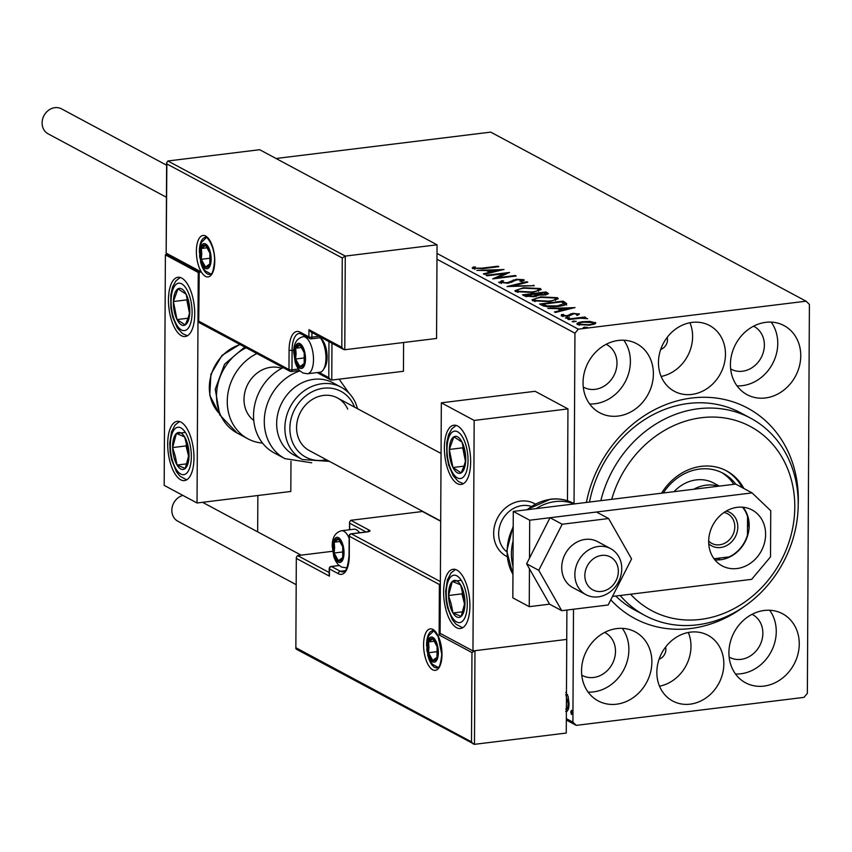 <?xml version="1.0" encoding="UTF-8"?>
<svg xmlns="http://www.w3.org/2000/svg" width="852" height="852" viewBox="0 0 852 852"><rect width="100%" height="100%" fill="white"/><g stroke="black" fill="none" stroke-linecap="round" stroke-linejoin="round"><path stroke-width="1.28" d="M660.737 349.405A9.329 8.083 118.2 0 0 667.191 337.371M659.118 659.15A9.329 8.083 118.2 0 0 665.572 647.115M690.152 704.157A37.307 32.312 118.2 0 0 722.528 673.943A37.307 32.312 118.2 0 0 707.969 635.272A37.307 32.312 118.2 0 0 690.525 632.131A37.307 32.312 118.2 0 0 658.149 662.355A37.307 32.312 118.2 0 0 672.718 701.026A37.307 32.312 118.2 0 0 690.152 704.157M659.512 686.201A37.307 32.312 118.2 0 0 688.32 632.482M691.771 394.423A37.307 32.312 118.2 0 0 724.157 364.198A37.307 32.312 118.2 0 0 709.588 325.528A37.307 32.312 118.2 0 0 692.154 322.386A37.307 32.312 118.2 0 0 659.767 352.611A37.307 32.312 118.2 0 0 674.337 391.281A37.307 32.312 118.2 0 0 691.771 394.423M661.141 376.456A37.307 32.312 118.2 0 0 689.939 322.738M586.389 502.435A119.376 103.411 -61.8 0 1 691.76 398.022A119.376 103.411 -61.8 0 1 798.196 505.332M743.785 606.826A119.376 103.411 -61.8 0 1 690.546 628.531A119.376 103.411 -61.8 0 1 610.767 599.829M600.83 500.667A111.91 96.947 -61.8 0 1 605.069 486.95A111.91 96.947 -61.8 0 1 750.601 418.162L740.75 412.879A111.91 96.947 118.2 0 0 688.437 403.465A111.91 96.947 118.2 0 0 589.52 502.052M616.507 704.21A39.171 33.931 118.2 0 0 650.513 672.473A39.171 33.931 118.2 0 0 635.219 631.875A39.171 33.931 118.2 0 0 616.912 628.574A39.171 33.931 118.2 0 0 582.906 660.311A39.171 33.931 118.2 0 0 598.2 700.919A39.171 33.931 118.2 0 0 616.507 704.21M588.125 692.101A39.171 33.931 118.2 0 0 593.514 691.888A39.171 33.931 118.2 0 0 624.953 667.393A39.171 33.931 118.2 0 0 622.301 628.361M765.394 397.969A39.171 33.931 118.2 0 0 799.389 366.243A39.171 33.931 118.2 0 0 784.106 325.634A39.171 33.931 118.2 0 0 765.788 322.333A39.171 33.931 118.2 0 0 731.793 354.07A39.171 33.931 118.2 0 0 747.087 394.678A39.171 33.931 118.2 0 0 765.394 397.969M737.012 385.86A39.171 33.931 118.2 0 0 742.401 385.647A39.171 33.931 118.2 0 0 773.84 361.152A39.171 33.931 118.2 0 0 771.177 322.12M618.019 416.074A39.171 33.931 118.2 0 0 652.014 384.348A39.171 33.931 118.2 0 0 636.732 343.739A39.171 33.931 118.2 0 0 618.414 340.449A39.171 33.931 118.2 0 0 584.419 372.175A39.171 33.931 118.2 0 0 599.712 412.783A39.171 33.931 118.2 0 0 618.019 416.074M589.637 403.965A39.171 33.931 118.2 0 0 595.026 403.752A39.171 33.931 118.2 0 0 626.465 379.268A39.171 33.931 118.2 0 0 623.802 340.225M763.882 686.105A39.171 33.931 118.2 0 0 797.887 654.368A39.171 33.931 118.2 0 0 782.594 613.77A39.171 33.931 118.2 0 0 764.287 610.469A39.171 33.931 118.2 0 0 730.281 642.206A39.171 33.931 118.2 0 0 745.575 682.803A39.171 33.931 118.2 0 0 763.882 686.105M735.5 673.996A39.171 33.931 118.2 0 0 740.889 673.772A39.171 33.931 118.2 0 0 772.327 649.288A39.171 33.931 118.2 0 0 769.676 610.256M729.142 657.052A24.25 21.002 118.2 0 0 729.631 657.329A24.25 21.002 118.2 0 0 740.963 659.373A24.25 21.002 118.2 0 0 762.018 639.724A24.25 21.002 118.2 0 0 752.55 614.59A24.25 21.002 118.2 0 0 752.05 614.324M583.269 387.032A24.25 21.002 118.2 0 0 583.769 387.309A24.25 21.002 118.2 0 0 595.101 389.343A24.25 21.002 118.2 0 0 616.145 369.704A24.25 21.002 118.2 0 0 606.677 344.559A24.25 21.002 118.2 0 0 606.177 344.304M730.643 368.927A24.25 21.002 118.2 0 0 731.144 369.193A24.25 21.002 118.2 0 0 742.475 371.238A24.25 21.002 118.2 0 0 763.52 351.588A24.25 21.002 118.2 0 0 754.052 326.454A24.25 21.002 118.2 0 0 753.551 326.199M581.767 675.167A24.25 21.002 118.2 0 0 582.257 675.434A24.25 21.002 118.2 0 0 593.588 677.478A24.25 21.002 118.2 0 0 614.643 657.829A24.25 21.002 118.2 0 0 605.176 632.695A24.25 21.002 118.2 0 0 604.675 632.44M437.001 253.417L578.306 329.17L806.067 301.193L809.4 304.377L807.366 693.358L803.99 697.373L576.229 725.361L566.324 720.047M565.824 692.346L568.188 696.659L569.008 703.667C569.008 708.907 567.911 711.484 565.717 711.42M566.335 718.641L572.906 722.166L573.492 609.233M574.046 503.617L574.94 333.185L436.969 259.221M257.666 531.85L257.858 495.523M570.744 712.006L571.49 710.291L572.214 712.794L571.468 714.498L570.744 712.006L572.086 711.516M595.218 323.739L595.218 322.344L594.781 323.962L589.552 325.176L577.486 324.516C576.314 323.217 578.178 322.28 583.066 321.694L589.999 321.406L595.846 323.036M579.158 323.877L577.496 324.527L576.836 323.824M567.762 319.106L584.898 316.997L585.782 317.476L583.258 317.785L587.699 318.691L580.425 318.222L568.646 319.585L567.762 319.106M579.062 314.463L579.062 313.674L578.338 314.889L576.346 314.793L577.017 313.962L573.854 313.792L567.986 316.167L561.17 315.772L561.67 314.516L563.768 314.59L563.183 315.464L567.017 315.698L572.885 313.323L579.36 314.037M576.346 314.793L577.017 313.962M563.768 314.59L563.172 316.252M542.277 305.442L539.604 304.015L563.055 301.129L566.687 303.632C565.909 304.963 563.055 305.879 558.113 306.4C551.478 307.306 546.196 306.986 542.277 305.442M538.357 295.229L534.172 296.709L524.811 296.081L522.51 294.845L545.951 291.959L548.443 293.631L544.417 294.973L538.357 295.133M507.036 286.549L526.792 281.692L527.761 282.204L512.766 285.889L534.31 285.718L507.036 286.549M486.982 275.803L486.098 275.324L509.549 272.448L497.813 277.677L515.3 275.526L516.184 276.005L492.733 278.881L504.427 273.652L486.982 275.803M472.636 268.508L473.169 267.006L475.427 267.027L475.033 268.199L482.307 268.114L497.898 266.197L498.793 266.676L482.956 268.625L472.178 267.965M474.788 267.847L475.033 269.072M806.067 301.193L490.72 132.124L276.048 158.493M503.947 269.445L484.33 274.376L483.372 273.865L489.708 272.299L486.471 270.574L476.811 270.35L503.947 269.562M499.144 282.715L501.679 280.691L503.585 280.936L501.477 282.385L507.057 282.757L516.323 279.286L523.852 279.712L522.095 281.394L519.965 281.203L521.435 280.01L517.302 279.744L507.909 283.237L498.676 282.182M501.221 283.535L501.232 282.097L501.477 283.29M523.842 280.638L523.852 279.712L524.236 280.148M521.669 281.714L521.435 280.01M523.511 287.731L540.306 288.54L541.18 289.51L532.468 292.46L515.726 291.608L514.896 290.681L523.511 287.731L523.511 288.317M540.615 296.89L557.41 297.71L558.284 298.679L549.572 301.619L532.83 300.777L531.989 299.851L540.615 296.89L540.615 297.486M574.993 307.529L555.376 312.471L554.418 311.949L560.754 310.394L557.517 308.669L547.857 308.435L574.993 307.647M569.306 317.881L565.398 318.041L566.612 317.402L569.445 317.711M576.08 321.513L572.182 321.673L573.396 321.034L576.229 321.353M587.134 327.445L583.237 327.594L587.284 327.274M578.306 329.17L574.94 333.185M572.906 722.166L576.229 725.361M615.783 596.038A111.91 96.947 118.2 0 0 634.985 610.149L644.836 615.432A111.91 96.947 -61.8 0 1 620.203 595.495M497.898 266.782L497.898 266.197M472.881 268.625L473.169 267.006M473.169 268.444L474.788 268.465M474.788 269.051L474.788 267.933M489.698 273.055L489.708 272.299M488.036 271.415L489.25 271.373M491.732 272.555L491.732 271.809L498.367 270.18L489.261 270.478L489.25 271.916L490.848 272.778M498.356 270.925L498.367 270.18M489.261 270.478L491.732 271.809M504.427 274.514L505.449 274.387M497.802 278.263L497.813 277.677M515.29 276.112L515.3 275.526M496.78 278.38L497.813 277.944M504.427 274.834L504.427 273.652M499.517 282.885L501.232 282.268M501.679 281.639L501.679 280.691M507.057 283.322L507.057 282.757M509.07 283.066L509.07 282.321M511.349 281.075L511.338 282.481L513.202 281.405L513.202 279.967M516.323 279.903L516.323 279.286M521.669 280.638L523.288 280.936M526.792 282.449L526.792 281.692M512.766 286.442L512.766 285.889M533.341 285.75L533.352 285.207M538.517 289.361L540.306 289.978L540.306 288.54M515.375 291.384L517.505 290.372M518.101 292.364L517.452 290.585L517.505 292.236M538.485 291.267L537.942 288.86L524.406 288.2C519.038 288.828 516.93 289.861 518.101 291.299L531.595 291.98C536.994 291.341 539.114 290.308 537.942 288.86M531.595 292.555L531.595 291.98M524.694 296.017L525.79 295.878M535.748 294.654L536.92 294.515M545.685 293.439L545.951 291.959M545.951 293.407L547.602 294.291M543.491 295.069L545.355 293.226L544.439 292.737L536.92 293.652L536.909 295.101L538.059 295.665M545.844 295.154L545.355 293.226M537.367 295.335L537.367 293.897L543.491 294.504M534.96 294.196L525.801 295.026L533.288 296.24L536.089 294.984L534.96 294.196M536.142 296.613L536.089 294.984M533.288 296.815L533.288 296.24M526.802 296.688L526.813 295.569M525.79 296.464L525.801 295.026M555.621 298.53L557.4 299.148L557.41 297.71M532.468 300.554L534.609 299.542M535.194 301.533L534.555 299.744L534.609 301.406M555.579 300.437L555.046 298.03L541.51 297.369C536.132 297.998 534.034 299.031 535.205 300.458L548.688 301.15C554.098 300.511 556.218 299.467 555.046 298.03M548.688 301.725L548.688 301.15M541.797 305.186L542.894 305.048M562.799 302.598L563.055 301.129M563.044 302.577L566.676 305.08M563.992 305.304L564.003 303.866M557.229 306.507L557.229 305.921L564.003 303.653L561.532 301.896L542.894 304.185L542.894 305.634L543.661 306.049M564.003 305.218L564.003 303.653M546.803 306.699L546.814 305.9L557.229 305.921M542.894 304.185L546.814 305.9M560.744 311.15L560.754 310.394M559.082 309.5L560.297 309.468M562.778 310.65L562.778 309.894L569.413 308.264L560.307 308.573L560.297 310.011L561.894 310.863M569.402 309.02L569.413 308.264M560.307 308.573L562.778 309.894M561.638 315.964L561.67 314.516M561.67 315.954L562.948 315.996M567.017 316.262L567.017 315.698M568.433 316.103L568.444 315.389M569.253 315.964L569.264 314.665M569.253 316.103L570.52 315.24L570.531 313.802M570.52 315.24L571.468 314.995M572.885 313.973L572.885 313.323M577.187 314.676L578.38 314.867M566.612 318.254L566.612 317.402M584.887 317.583L584.898 316.997M573.385 321.886L573.396 321.034M589.999 321.981L589.999 321.406M593.524 323.227L595.175 323.76M583.056 322.29L583.066 321.694M588.647 324.697C592.321 324.271 593.812 323.568 593.12 322.599L583.929 322.173C580.265 322.599 578.817 323.291 579.584 324.261L588.647 324.697L588.647 325.272M593.514 324.505L593.12 322.599M579.584 325.155L579.158 323.771L579.147 325.208M584.44 327.818L584.451 326.966M567.155 711.292L566.367 711.335M567.059 711.25L566.378 710.706M566.25 709.269L568.54 708.3M567.592 694.806L566.463 694.359M569.008 703.102L568.124 703.209L565.803 694.604M567.144 694.444L566.463 694.529M565.728 709.152C567.347 709.109 568.146 707.128 568.124 703.209M572.203 713.092L572.075 711.835M520.615 501.104A29.841 25.858 -61.8 0 1 534.566 503.617A29.841 25.858 -61.8 0 1 535.226 503.99A29.841 25.858 -61.8 0 0 534.566 503.617L534.566 503.617A29.841 25.858 -61.8 0 0 494.075 528.272A29.841 25.858 -61.8 0 0 506.354 556.218A29.841 25.858 -61.8 0 1 494.703 525.279A29.841 25.858 -61.8 0 1 520.615 501.104M456.619 627.722A29.841 12.716 83 0 1 443.743 596.134A29.841 12.716 83 0 1 453.126 569.285A29.841 12.716 83 0 1 456.917 570.094A29.841 12.716 83 0 1 469.793 601.682A29.841 12.716 83 0 1 460.41 628.531A29.841 12.716 83 0 1 456.619 627.722M457.673 426.021A29.841 12.716 -97 0 0 453.882 425.223A29.841 12.716 -97 0 0 444.499 452.061A29.841 12.716 -97 0 0 457.364 483.648A29.841 12.716 -97 0 0 461.156 484.458A29.841 12.716 -97 0 0 470.538 457.62A29.841 12.716 -97 0 0 457.673 426.021M441.325 402.815L474.17 420.43L472.966 650.928L440.111 633.324L441.325 402.815L535.109 391.292L567.954 408.907L567.475 500.763M472.966 650.928L566.75 639.405L566.899 610.053M474.17 420.43L567.954 408.907M507.036 556.569A29.841 25.858 -61.8 0 1 506.354 556.218A29.841 25.858 -61.8 0 0 507.036 556.569M181.742 278.093A29.841 12.716 83 0 1 194.607 309.681A29.841 12.716 83 0 1 185.225 336.519A29.841 12.716 83 0 1 181.433 335.72A29.841 12.716 83 0 1 168.568 304.121A29.841 12.716 83 0 1 177.951 277.283A29.841 12.716 83 0 1 181.742 278.093M180.688 479.782A29.841 12.716 -97 0 0 184.469 480.592A29.841 12.716 -97 0 0 193.851 453.743A29.841 12.716 -97 0 0 180.986 422.155A29.841 12.716 -97 0 0 177.195 421.346A29.841 12.716 -97 0 0 167.812 448.195A29.841 12.716 -97 0 0 180.688 479.782M197.036 502.989L164.18 485.384L165.394 254.876L198.239 272.491L197.036 502.989L290.82 491.466L290.979 461.294M198.239 272.491L198.995 272.395M165.394 254.876L166.832 254.695M618.083 574.45A18.648 16.156 118.2 0 0 604.537 555.323A18.648 16.156 118.2 0 0 585.111 572.384A18.648 16.156 118.2 0 0 598.658 591.512A18.648 16.156 118.2 0 0 618.083 574.45M575.228 570.212A26.114 22.621 -61.8 0 1 610.65 548.645A26.114 22.621 -61.8 0 1 621.396 573.098A26.114 22.621 -61.8 0 1 585.974 594.675A26.114 22.621 -61.8 0 1 575.228 570.212M531.126 506.376A26.114 22.621 118.2 0 0 499.016 529.358A26.114 22.621 118.2 0 0 506.759 551.83M344.783 349.735L343.59 349.469L341.801 347.286L342.27 257.964L345.273 256.09L344.783 349.735L436.554 338.457L437.044 244.812L259.668 149.707L167.887 160.985L345.273 256.09L437.044 244.812M331.96 343.228L331.769 380.077L403.443 371.27L403.592 342.504M343.59 349.469L310.746 331.854L308.957 329.681L341.801 347.286M342.27 257.964L166.854 163.925L166.63 162.711L167.887 160.985M166.854 163.925L166.151 253.939L166.63 162.711M200.252 272.246L199.24 270.851L198.74 321.971L199.24 270.851L166.385 253.246L167.397 254.631M331.769 380.077L330.576 379.811L328.787 377.628L328.968 341.631M293.802 350.151L292.076 350.364L291.97 369.811A2.236 0.586 -179.7 0 1 288.977 369.534L198.974 321.279L199.986 322.663M296.326 557.304L295.857 648.532L296.326 557.304L297.593 555.579L332.589 551.287M474.479 744.328L566.26 733.05L566.75 639.405L474.969 650.683L474.479 744.328L296.198 649.117M349.501 529.763L349.544 522.02L350.8 520.306L422.475 511.498L440.697 521.264M473.297 744.062L471.497 741.89L296.081 647.839L297.103 649.224M329.415 573.907L329.404 576.133L296.549 558.518M471.497 741.89L471.965 652.568L474.969 650.683M471.965 652.568L439.121 634.953L440.633 633.6M349.544 522.02L349.725 529.731M439.121 634.953L439.387 584.525L440.377 583.503M333.505 547.272A11.193 4.771 -97 0 0 334.133 553.023A11.193 4.771 -97 0 0 338.382 560.712A11.193 4.771 -97 0 0 342.674 557.602A11.193 4.771 -97 0 0 342.728 546.792A11.193 4.771 -97 0 0 338.489 539.103A11.193 4.771 -97 0 0 334.197 542.223A11.193 4.771 -97 0 0 333.505 547.272M334.612 547.57L334.133 553.023L338.382 560.712L342.674 557.602L342.728 546.792L338.489 539.103L334.197 542.223L334.612 547.57M359.491 532.777A18.648 7.956 -97 0 0 357.968 530.934A18.648 7.956 -97 0 0 353.974 529.209L341.514 530.743A18.648 7.956 83 0 1 349.139 538.262M342.61 560.19L338.382 560.712M340.204 541.478L334.197 542.223M343.154 551.915L334.133 553.023M294.994 353.25A11.193 4.771 -97 0 0 295.623 359.012A11.193 4.771 -97 0 0 299.861 366.701A11.193 4.771 -97 0 0 304.164 363.591A11.193 4.771 -97 0 0 304.217 352.781A11.193 4.771 -97 0 0 299.979 345.092A11.193 4.771 -97 0 0 295.676 348.202A11.193 4.771 -97 0 0 294.994 353.25M296.102 353.559L295.623 359.012L299.861 366.701L304.164 363.591L304.217 352.781L299.979 345.092L295.676 348.202L296.102 353.559M320.288 337.743L321.492 338.926A16.113 6.869 83 0 1 327.115 357.233A16.113 6.869 83 0 1 324.963 367.137L323.462 369.576A18.648 7.956 -97 0 0 325.954 358.106A18.648 7.956 -97 0 0 320.214 337.743M305.73 336.391L303.003 336.721A18.648 7.956 83 0 1 313.493 359.64A18.648 7.956 83 0 1 307.551 373.751L320.011 372.217A18.648 7.956 -97 0 0 323.462 369.576M304.1 366.179L299.861 366.701M301.693 347.467L295.676 348.202M304.633 357.904L295.623 359.012M200.646 253.555A11.193 4.771 -97 0 0 201.274 259.306A11.193 4.771 -97 0 0 205.513 266.995A11.193 4.771 -97 0 0 209.805 263.886A11.193 4.771 -97 0 0 209.869 253.076A11.193 4.771 -97 0 0 205.63 245.387A11.193 4.771 -97 0 0 201.328 248.507A11.193 4.771 -97 0 0 200.646 253.555M201.754 253.853L201.274 259.306L205.513 266.995L209.805 263.886L209.869 253.076L205.63 245.387L201.328 248.507L201.754 253.853M209.752 266.474L205.513 266.995M207.345 247.762L201.328 248.507M210.284 258.199L201.274 259.306M427.853 646.977A11.193 4.771 -97 0 0 428.492 652.728A11.193 4.771 -97 0 0 432.731 660.417A11.193 4.771 -97 0 0 437.023 657.307A11.193 4.771 -97 0 0 437.076 646.498A11.193 4.771 -97 0 0 432.837 638.808A11.193 4.771 -97 0 0 428.545 641.929A11.193 4.771 -97 0 0 427.853 646.977M428.961 647.275L428.492 652.728L432.731 660.417L437.023 657.307L437.076 646.498L432.837 638.808L428.545 641.929L428.961 647.275M436.959 659.895L432.731 660.417M434.552 641.183L428.545 641.929M437.502 651.62L428.492 652.728M464.34 468.376A18.648 7.956 -97 0 0 465.714 460.229A18.648 7.956 -97 0 0 462.093 442.167A18.648 7.956 -97 0 0 453.892 436.788A18.648 7.956 -97 0 0 449.323 449.451A18.648 7.956 -97 0 0 452.945 467.503A18.648 7.956 -97 0 0 461.145 472.892A18.648 7.956 -97 0 0 464.34 468.376M463.882 466.502L465.714 460.229L462.093 442.167L453.892 436.788L449.323 449.451L452.945 467.503L461.145 472.892L463.882 466.502M463.254 446.341L462.721 447.801L465.448 461.358M462.721 447.801L449.323 449.451M464.01 466.15L452.945 467.503M188.409 320.437A18.648 7.956 -97 0 0 189.783 312.29A18.648 7.956 -97 0 0 186.162 294.238A18.648 7.956 -97 0 0 177.961 288.849A18.648 7.956 -97 0 0 173.393 301.512A18.648 7.956 -97 0 0 177.014 319.575A18.648 7.956 -97 0 0 185.214 324.953A18.648 7.956 -97 0 0 188.409 320.437M187.951 318.573L189.783 312.29L186.162 294.238L177.961 288.849L173.393 301.512L177.014 319.575L185.214 324.953L187.951 318.573M187.312 298.413L186.79 299.872L189.506 313.419M186.79 299.872L173.393 301.512M188.068 318.211L177.014 319.575M173.904 457.13A18.648 7.956 -97 0 0 177.046 465.043A18.648 7.956 -97 0 0 185.246 468.451A18.648 7.956 -97 0 0 189.037 454.372A18.648 7.956 -97 0 0 184.628 436.884A18.648 7.956 -97 0 0 176.417 433.487A18.648 7.956 -97 0 0 172.626 447.566A18.648 7.956 -97 0 0 173.904 457.13M175.288 456.246L177.046 465.043L185.246 468.451L189.037 454.372L184.628 436.884L176.417 433.487L172.626 447.566L175.288 456.246M186.705 443.413L186.024 445.915L188.686 456.47M185.342 432.39L176.417 433.487M186.024 445.915L172.626 447.566M186.865 463.839L177.046 465.043M449.835 605.069A18.648 7.956 -97 0 0 452.976 612.982A18.648 7.956 -97 0 0 461.177 616.39A18.648 7.956 -97 0 0 464.968 602.311A18.648 7.956 -97 0 0 460.559 584.823A18.648 7.956 -97 0 0 452.348 581.426A18.648 7.956 -97 0 0 448.557 595.505A18.648 7.956 -97 0 0 449.835 605.069M451.219 604.185L452.976 612.982L461.177 616.39L464.968 602.311L460.559 584.823L452.348 581.426L448.557 595.505L451.219 604.185M462.636 591.341L461.954 593.855L464.617 604.398M461.273 580.329L452.348 581.426M461.954 593.855L448.557 595.505M462.796 611.779L452.976 612.982M253.768 420.483A29.841 25.858 -61.8 0 1 245.61 389.513A29.841 25.858 -61.8 0 1 270.957 367.255A29.841 25.858 -61.8 0 1 281.714 368.362M262.522 443.072A48.5 42.014 -61.8 0 1 247.889 438.812A48.5 42.014 -61.8 0 1 227.548 396.308A48.5 42.014 -61.8 0 1 256.867 353.537M341.109 387.202L332.898 382.793A41.034 35.55 118.2 0 0 289.116 392.442A41.034 35.55 118.2 0 0 280.031 439.802A41.034 35.55 118.2 0 0 294.121 455.128L302.332 459.537A41.034 35.55 -61.8 0 1 288.242 444.212A41.034 35.55 -61.8 0 1 297.327 396.84A41.034 35.55 -61.8 0 1 341.109 387.202C347.552 390.717 352.366 395.946 355.561 402.879L357.638 408.758M347.712 409.088A29.841 25.858 118.2 0 0 337.467 397.948A29.841 25.858 118.2 0 0 305.623 404.956A29.841 25.858 118.2 0 0 299.02 439.408A29.841 25.858 118.2 0 0 309.265 450.548L440.708 521.019M283.152 367.627A48.5 42.014 118.2 0 0 257.517 434.786A48.5 42.014 118.2 0 0 274.174 452.902L284.909 458.653A48.5 42.014 -61.8 0 1 268.252 440.548A48.5 42.014 -61.8 0 1 299.936 370.918M166.449 197.281L48.138 133.849A14.175 12.279 -61.8 0 1 42.6 119.152A14.175 12.279 -61.8 0 1 54.901 107.671A14.175 12.279 -61.8 0 1 61.536 108.864L166.619 165.203M296.187 584.674L177.876 521.243A14.175 12.279 -61.8 0 1 171.838 510.316A14.175 12.279 -61.8 0 1 182.892 495.406M610.65 548.645L597.508 541.595A26.114 22.621 118.2 0 0 573.566 544.215A26.114 22.621 118.2 0 0 572.832 587.624L585.974 594.675M608.605 518.538L596.453 512.02L550.041 517.728L526.611 563.8L549.583 604.164L561.745 610.682L608.147 604.984L631.588 558.912L608.605 518.538L562.192 524.246L550.041 517.728M562.192 524.246L538.762 570.318L526.611 563.8M538.762 570.318L561.745 610.682M714.839 559.817A31.705 27.466 118.2 0 0 720.558 559.743A31.705 27.466 118.2 0 0 746.32 539.209A31.705 27.466 118.2 0 0 743.019 507.238M736.98 568.54A31.705 27.466 118.2 0 0 764.5 542.852A31.705 27.466 118.2 0 0 752.124 509.986A31.705 27.466 118.2 0 0 737.299 507.313A31.705 27.466 118.2 0 0 709.78 533.001A31.705 27.466 118.2 0 0 722.155 565.877A31.705 27.466 118.2 0 0 736.98 568.54M529.443 568.785L529.252 606.667L549.583 604.164M612.492 596.432L751.656 579.339L770.517 556.867L770.751 510.763L752.103 492.903L529.699 520.221L529.507 558.103M752.103 492.903L735.681 484.096L513.277 511.424L512.829 597.859L529.252 606.667M529.699 520.221L513.277 511.424M630.597 594.217A104.455 90.482 118.2 0 0 787.482 546.42A104.455 90.482 118.2 0 0 737.31 420.952A104.455 90.482 118.2 0 0 614.526 490.699A104.455 90.482 118.2 0 0 611.693 499.325M750.601 418.162A111.91 96.947 -61.8 0 1 790.379 546.643A111.91 96.947 -61.8 0 1 644.836 615.432M719.407 486.098L713.71 483.041A37.307 32.312 118.2 0 0 674.028 491.668M733.838 484.319A50.364 43.622 118.2 0 0 721.495 472.455M663.314 492.988A50.364 43.622 -61.8 0 1 723.156 473.297A50.364 43.622 -61.8 0 1 735.745 484.128M747.502 527.644A54.091 46.86 118.2 0 0 748.887 521.105M743.86 488.484A54.091 46.86 118.2 0 0 726.564 470.89A54.091 46.86 118.2 0 0 661.557 493.202M747.555 517.973A54.091 46.86 118.2 0 0 747.747 516.024M742.22 487.6A54.091 46.86 118.2 0 0 725.744 470.453M724.764 558.891A54.091 46.86 118.2 0 0 726.841 557.165M720.43 557.953A50.364 43.622 -61.8 0 1 717.352 559.934M726.277 511.051A19.021 16.486 -61.8 0 1 737.555 530.029A19.021 16.486 -61.8 0 1 720.622 547.495A19.021 16.486 -61.8 0 1 708.736 543.757M708.672 541.031A16.784 14.537 118.2 0 0 711.793 543.395A16.784 14.537 118.2 0 0 719.642 544.801A16.784 14.537 118.2 0 0 734.211 531.201A16.784 14.537 118.2 0 0 727.661 513.799A16.784 14.537 118.2 0 0 723.966 512.51M693.741 489.25A37.307 32.312 -61.8 0 1 706.127 485.182A37.307 32.312 -61.8 0 1 718.47 486.204M730.686 556.494L729.142 556.888A31.332 27.147 118.2 0 0 747.46 535.056L747.555 516.61A31.332 27.147 118.2 0 0 742.507 507.196M714.008 558.742L729.142 556.888M747.311 514.789L747.555 516.61M747.46 535.056L747.066 537.303M482.307 268.7L482.307 268.114M547.57 294.281L547.58 292.832M564.791 303.504L564.791 302.066M543.842 306.102L543.853 304.697M196.375 251.265A20.895 8.903 83 0 1 205.673 236.025A20.895 8.903 83 0 1 214.768 261.127A20.895 8.903 83 0 1 205.47 276.368A20.895 8.903 83 0 1 196.375 251.265M200.433 261.191A18.648 7.956 -97 0 0 209.858 274.461C210.252 272.768 212.744 278.253 214.544 260.861C215.119 245.195 205.279 234.343 205.311 237.431A18.648 7.956 -97 0 0 199.368 251.542A18.648 7.956 -97 0 0 199.379 252.597M311.938 332.493L311.907 337.158L319.021 336.284M298.338 369.033L291.97 369.811A2.236 0.959 83 0 1 291.256 371.504A2.236 0.959 83 0 1 290.979 371.451A2.236 1.938 118.2 0 1 288.977 369.534L289.084 350.087A24.623 10.49 83 0 1 300.042 332.131L308.914 336.881L308.957 329.681M300.042 332.131A2.236 1.938 -61.8 0 0 301.001 333.856L299.201 333.43A22.386 9.542 -97 0 0 292.076 350.364A2.236 0.586 -179.7 0 1 289.084 350.087M318.936 372.356L328.787 377.628M311.907 337.158A2.236 0.586 -179.7 0 1 308.914 336.881A2.236 1.938 -61.8 0 0 309.862 338.606A2.236 2.236 0 0 0 311.193 338.851A2.236 0.959 -97 0 0 311.907 337.158M301.001 333.856L309.862 338.606A2.236 1.938 -61.8 0 0 310.916 338.798A2.236 0.959 -97 0 0 311.193 338.851L321.449 337.594M441.986 654.549A20.895 8.903 83 0 1 432.678 669.778A20.895 8.903 83 0 1 423.582 644.687A20.895 8.903 83 0 1 432.891 629.447A20.895 8.903 83 0 1 441.986 654.549M427.64 654.602A18.648 7.956 -97 0 0 437.065 667.883C437.459 666.189 439.952 671.674 441.751 654.283L438.184 636.742C434.254 631.055 432.369 629.096 432.518 630.853A18.648 7.956 -97 0 0 426.575 644.964A18.648 7.956 -97 0 0 426.586 646.018M297.593 555.579L329.192 572.523M350.8 520.306L369.523 530.338A2.236 1.938 118.2 0 0 367.723 531.744M439.387 584.525L349.373 536.27A2.236 1.938 -61.8 0 1 351.397 533.863L367.478 531.893A4.473 1.171 0.3 0 0 369.523 530.338M350.736 534.066A2.236 0.959 83 0 1 351.109 533.81A2.236 0.959 83 0 1 351.397 533.863L440.388 581.575M367.478 531.893A2.236 0.959 -97 0 0 367.191 531.829L351.109 533.81A2.236 2.236 0 0 0 349.15 536.014A2.236 0.586 0.3 0 0 349.373 536.27L349.277 555.717A24.623 10.49 83 0 1 338.308 573.684L329.436 568.923L329.404 576.133M345.177 570.68L340.331 571.277A22.386 9.542 -97 0 0 343.175 571.884C343.303 570.872 346.988 575.356 349.043 555.461A2.236 0.586 0.3 0 0 349.277 555.717M339.16 565.568L331.46 566.516L340.331 571.277A2.236 1.938 118.2 0 0 338.308 573.684M366.051 531.967L349.767 523.235M329.181 574.919L329.213 568.667A2.236 0.586 0.3 0 0 329.436 568.923A2.236 1.938 118.2 0 1 331.46 566.516A2.236 0.959 -97 0 0 331.172 566.463A2.236 0.959 -97 0 0 330.8 566.718M349.277 555.206A2.236 0.586 0.3 0 0 349.043 555.461L349.15 536.014M368.192 531.776L367.191 531.829A2.236 0.959 -97 0 0 366.924 531.957M332.844 546.92A12.684 5.41 -97 0 0 338.372 562.16A12.684 5.41 -97 0 0 344.016 552.905A12.684 5.41 -97 0 0 338.5 537.665A12.684 5.41 -97 0 0 332.844 546.92M347.073 567.485A18.648 7.956 83 0 1 346.072 567.762L341.514 567.059L338.095 564.567L335.305 560.446L333.792 556.665L332.237 546.228C332.131 537.591 335.219 532.425 341.514 530.743M294.334 352.898A12.684 5.41 -97 0 0 299.851 368.139A12.684 5.41 -97 0 0 305.506 358.894A12.684 5.41 -97 0 0 299.989 343.654A12.684 5.41 -97 0 0 294.334 352.898M199.986 253.204A12.684 5.41 -97 0 0 205.502 268.444A12.684 5.41 -97 0 0 211.158 259.189A12.684 5.41 -97 0 0 205.63 243.949A12.684 5.41 -97 0 0 199.986 253.204M427.203 646.625A12.684 5.41 -97 0 0 432.72 661.855A12.684 5.41 -97 0 0 438.365 652.611A12.684 5.41 -97 0 0 432.848 637.371A12.684 5.41 -97 0 0 427.203 646.625M466.257 472.168A23.877 10.181 -97 0 0 463.371 438.62A23.877 10.181 -97 0 0 448.791 437.513A23.877 10.181 -97 0 0 451.666 471.049A23.877 10.181 -97 0 0 466.257 472.168M190.326 324.229A23.877 10.181 -97 0 0 187.44 290.692A23.877 10.181 -97 0 0 172.85 289.573A23.877 10.181 -97 0 0 175.736 323.121A23.877 10.181 -97 0 0 190.326 324.229M171.966 458.855A23.877 10.181 -97 0 0 186.481 473.35A23.877 10.181 -97 0 0 189.698 443.083A23.877 10.181 -97 0 0 175.182 428.588A23.877 10.181 -97 0 0 171.966 458.855M447.896 606.794A23.877 10.181 -97 0 0 462.412 621.289A23.877 10.181 -97 0 0 465.629 591.011A23.877 10.181 -97 0 0 451.113 576.527A23.877 10.181 -97 0 0 447.896 606.794M246.132 347.776A48.5 42.014 118.2 0 0 216.813 390.557A48.5 42.014 118.2 0 0 237.154 433.05L219.72 414.871L215.247 389.257L224.566 364.187L244.758 347.041M240.157 344.57A41.034 35.55 118.2 0 0 211.392 374.273A41.034 35.55 118.2 0 0 218.815 412.911M354.56 407.107A37.307 32.312 118.2 0 0 353.804 405.296A37.307 32.312 118.2 0 0 309.382 393.347A37.307 32.312 118.2 0 0 292.928 443.2A37.307 32.312 118.2 0 0 326.348 459.707M512.989 566.314A48.5 42.014 -61.8 0 1 513.128 540.796M536.185 508.601A48.5 42.014 -61.8 0 1 555.195 501.583A48.5 42.014 -61.8 0 1 574.152 503.937M574.557 503.894L573.598 503.383A48.5 42.014 118.2 0 0 550.924 499.293A48.5 42.014 118.2 0 0 527.25 509.698M513.192 527.143A48.5 42.014 118.2 0 0 512.947 574.333M474.788 267.901L474.777 269.339M577.187 314.175L577.187 315.613M562.959 315.197L562.948 316.646M337.467 397.948L441.059 453.488M198.995 271.948L166.502 254.514M330.576 379.811L317.093 372.58M299.521 370.492L291.256 371.504A2.236 2.236 0 0 1 289.925 371.259L199.08 322.557M339.064 565.494L331.172 566.463A2.236 2.236 0 0 0 329.213 568.667M346.998 567.656L346.072 567.762M359.8 532.734L357.968 530.934M303.003 336.721C296.709 338.414 293.61 343.58 293.727 352.217L295.282 362.654L296.794 366.435L299.574 370.545L303.003 373.048L307.551 373.751M206.386 237.633L201.658 242.117L199.964 246.824L199.624 256.782L202.446 266.729L205.225 270.851L210.859 274.003M433.604 631.055L428.875 635.539L427.171 640.246L426.831 650.204L429.653 660.151L432.443 664.272L438.066 667.425M456.193 425.414L451.848 428.812L448.535 434.829L446.714 442.955L446.821 455.884L448.653 465.139L453.232 475.81L458.344 481.486L463.36 483.702M180.262 277.486L175.917 280.872L172.594 286.89L170.783 295.016L170.89 307.945L172.722 317.2L177.301 327.871L182.413 333.547L187.429 335.773M179.506 421.548L175.118 424.988L171.518 431.911L169.74 443.019L170.176 452.38L171.54 459.665L176.524 471.901L179.974 476.204L186.673 479.836M455.447 569.487L451.049 572.927L447.449 579.839L445.681 590.958L446.107 600.319L447.47 607.593L452.455 619.841L455.905 624.143L462.604 627.775M218.868 413.028L209.752 395.296L210.934 374.135L221.989 355.433L239.859 344.41M237.154 433.05L247.889 438.812M339.128 379.172L349.032 393.198M302.332 459.537L329.436 461.369M284.909 458.653L311.704 462.806M202.563 502.318L301.107 555.153M512.947 574.589L506.759 550.999L513.202 526.057M526.461 509.794L550.456 499.197C558.752 498.218 566.463 499.613 573.598 503.383"/></g></svg>
